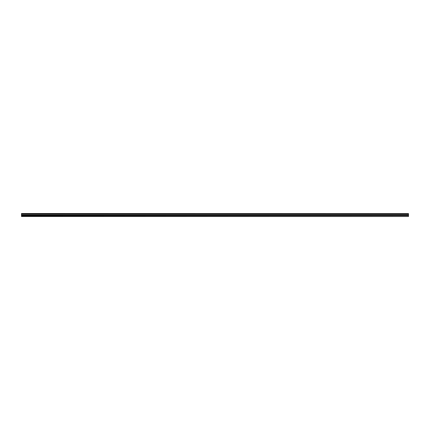 <?xml version="1.0" encoding="UTF-8"?>
<svg xmlns="http://www.w3.org/2000/svg" width="430" height="430" viewBox="0 0 430 430"><rect width="100%" height="100%" fill="white"/><g stroke="black" fill="none" stroke-linecap="round" stroke-linejoin="round"><path stroke-width="0.64" d="M21.5 213.619L21.5 213.936L408.5 213.936L408.5 213.619L21.5 213.517L408.5 213.619M21.5 213.936L21.5 214.221L408.5 214.221L408.5 213.936M21.5 214.221L21.5 216.483L408.5 216.483L21.5 216.268M408.5 214.221L408.5 215.064L21.5 215.064M21.5 215.613L408.5 215.613L408.5 215.064M408.5 215.613L408.5 216.268M408.5 215.242L21.5 215.242"/></g></svg>
